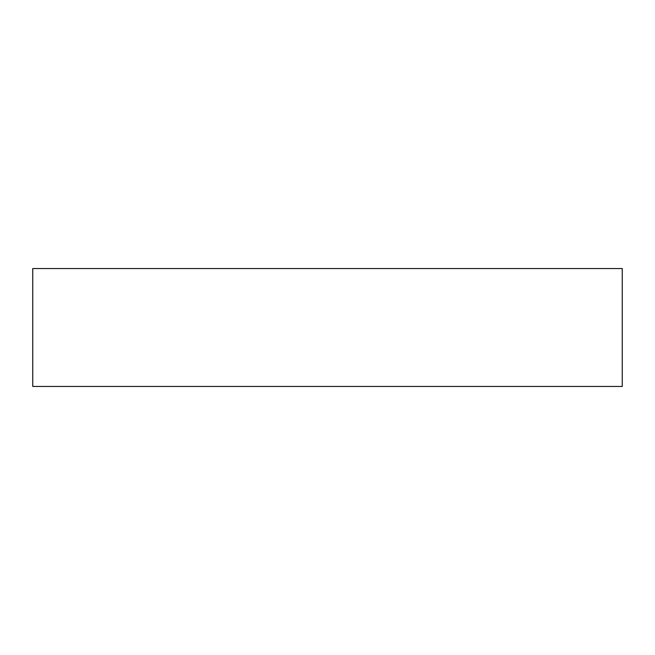 <?xml version="1.0" encoding="UTF-8"?>
<svg xmlns="http://www.w3.org/2000/svg" width="655" height="655" viewBox="0 0 655 655"><rect width="100%" height="100%" fill="white"/><g stroke="black" fill="none" stroke-linecap="round" stroke-linejoin="round"><path stroke-width="0.98" d="M32.75 268.55L32.75 386.45L622.25 386.45L622.25 268.55L32.75 268.55L32.75 386.45L622.25 386.45L622.25 268.55L32.75 268.55"/></g></svg>
